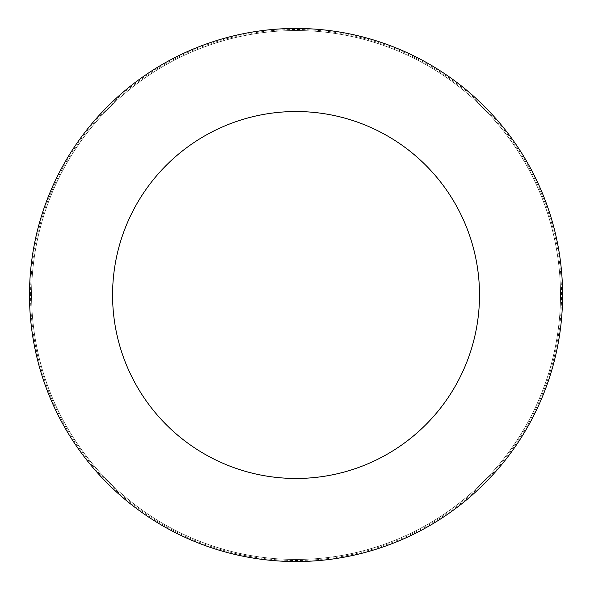 <?xml version="1.0" encoding="UTF-8"?>
<svg xmlns="http://www.w3.org/2000/svg" width="590" height="590" viewBox="0 0 590 590"><rect width="100%" height="100%" fill="white"/><g stroke="black" fill="none" stroke-linecap="round" stroke-linejoin="round"><path stroke-width="0.44" stroke-dasharray="2.95 2.21" d="M31.587 295A264.453 264.453 0 0 0 428.274 524.023A264.453 264.453 0 0 0 428.274 65.977A264.453 264.453 0 0 0 31.587 295A264.453 264.453 0 0 1 428.274 65.977A264.453 264.453 0 0 1 428.274 524.023A264.453 264.453 0 0 1 31.587 295L296.047 295L31.587 295A264.453 264.453 0 0 1 428.274 65.977A264.453 264.453 0 0 1 428.274 524.023A264.453 264.453 0 0 1 31.587 295M29.5 295A266.547 266.547 0 0 1 429.314 64.163A266.547 266.547 0 0 1 429.314 525.837A266.547 266.547 0 0 1 29.5 295M560.5 295A264.453 264.453 0 0 1 163.814 524.023A264.453 264.453 0 0 1 163.814 65.977A264.453 264.453 0 0 1 560.5 295A264.453 264.453 0 0 0 163.814 65.977A264.453 264.453 0 0 0 163.814 524.023A264.453 264.453 0 0 0 560.5 295M30.547 295A265.5 265.5 0 0 1 428.797 65.07A265.5 265.5 0 0 1 428.797 524.93A265.5 265.5 0 0 1 30.547 295"/><path stroke-width="0.89" d="M112.572 295A183.468 183.468 0 0 1 387.777 136.113A183.468 183.468 0 0 1 387.777 453.887A183.468 183.468 0 0 1 112.572 295M29.5 295A266.547 266.547 0 0 1 429.314 64.163A266.547 266.547 0 0 1 429.314 525.837A266.547 266.547 0 0 1 29.5 295"/></g></svg>
